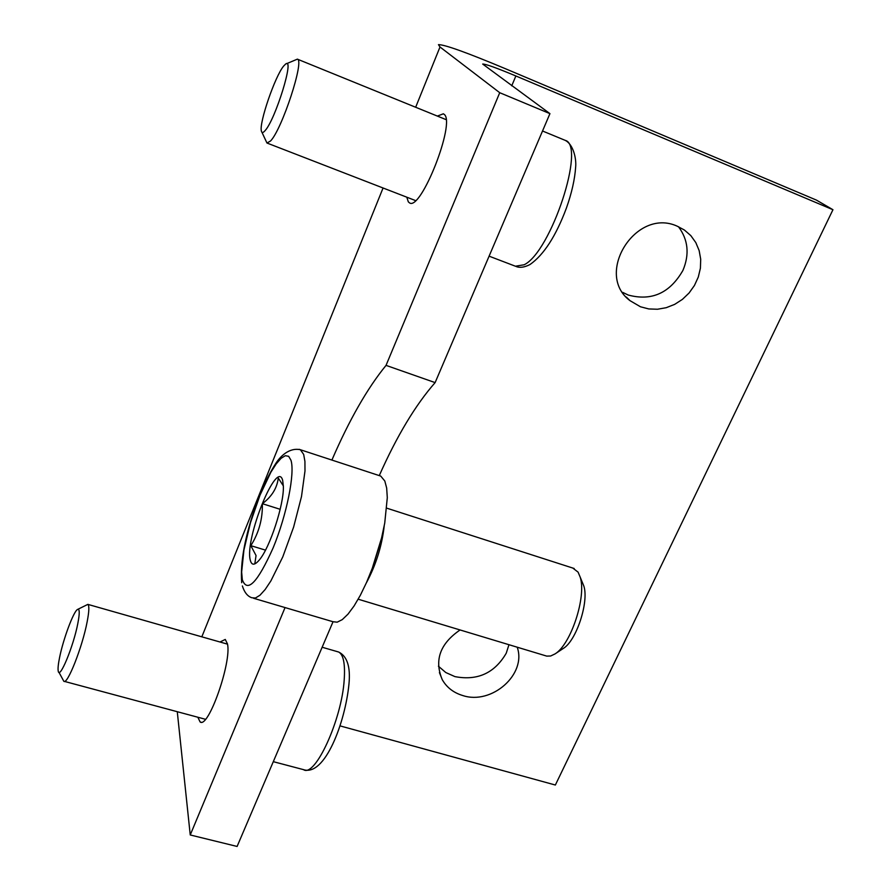 <?xml version="1.0" encoding="UTF-8"?>
<svg xmlns="http://www.w3.org/2000/svg" width="891" height="891" viewBox="0 0 891 891"><rect width="100%" height="100%" fill="white"/><g stroke="black" fill="none" stroke-linecap="round" stroke-linejoin="round"><path stroke-width="1.34" d="M283.371 485.929L278.27 478.066C277.09 488.068 271.788 496.61 262.355 503.693C262.734 518.863 258.891 532.851 250.828 545.66L256.051 555.538L254.837 563.658M250.271 560.094C244.502 538.955 277.134 458.108 282.681 480.449L283.371 486.519C284.006 504.674 269.761 548.065 259.236 560.06C254.581 565.518 251.596 565.529 250.271 560.094M379.165 475.571L380.735 476.084L384.812 481.017L386.672 488.056L387.295 497.679L384.734 523.106L381.604 537.852L372.304 568.202L366.546 582.447L360.387 595.199L354.106 605.925L347.969 614.177L342.244 619.646L337.177 622.174L332.933 621.718L253.545 598.262M572.779 568.057L578.092 572.145L580.197 577.156C586.668 596.536 570.919 644.538 554.993 653.938L550.649 655.999L546.74 656.11L358.182 599.209M582.224 582.101L583.828 586C589.118 601.882 576.388 640.685 563.346 648.414L563.079 648.592M265.496 550.137L250.828 545.66M280.175 509.307L262.355 503.693M333.022 621.762L237.106 846.45L190.24 834.967L285.053 607.573M379.265 475.605C396.885 435.944 415.507 404.948 435.12 382.607L386.037 365.377L499.728 92.709L439.998 46.989L438.461 44.65C444.598 44.55 466.984 52.602 505.631 68.807L816.446 200.107L832.951 209.719L515.867 75.969C496.565 67.894 485.506 63.929 482.688 64.063L549.936 113.636L499.728 92.709M435.12 382.607L549.936 113.636M219.999 642.01L225.267 639.448L227.483 643.915C231.816 662.18 208.26 729.128 200.096 721.933L197.847 717.244M437.358 116.075L443.362 113.803L444.13 114.326C456.047 122.178 420.775 211.668 409.47 202.836L408.323 201.867L406.819 197.201M331.897 460.068C349.272 419.884 367.315 388.32 386.037 365.377M190.24 834.967L177.276 711.709M438.428 666.223L445.79 672.527L454.922 676.614C477.543 680.924 494.65 673.117 506.244 653.203L508.984 644.672M622.675 292.371L628.166 295.021C651.622 301.336 669.876 293.139 682.918 270.418C689.667 254.314 688.186 239.746 678.474 226.726M340.006 725.875L555.36 785.027L832.951 209.719M517.192 647.144C526.904 674.197 491.81 705.227 462.785 695.548C453.586 692.775 446.747 687.496 442.281 679.71C434.073 660.276 440.02 643.681 460.112 629.937M677.305 226.225L684.411 230.034L690.837 235.636L695.815 242.597L699.157 250.594L700.705 259.259L700.404 268.213L698.288 277.079L694.445 285.465L689.066 293.016L682.372 299.409L674.654 304.377L666.234 307.696L657.491 309.244L648.782 308.943L640.484 306.782L630.037 300.679C593.985 274.138 635.851 207.046 677.305 226.225M58.929 672.237L63.796 681.225C67.237 685.446 82.44 646.922 87.173 621.673C89.145 611.438 89.367 605.668 87.864 604.376L77.751 609.355M77.807 623.555C79.822 613.086 79.7 608.408 77.45 609.511C73.485 611.594 63.272 639.047 59.608 657.369C58.26 663.984 57.792 668.495 58.205 670.912C59.274 680.546 73.385 646.666 77.807 623.555M261.932 132.258L266.966 143.028L270.552 140.978C282.035 129.362 304.789 59.897 297.371 59.151L286.367 63.773M265.05 130.665C275.553 119.494 295.088 55.843 285.499 64.174L283.672 66.023C275.096 76.091 258.991 123.014 261.364 130.977C261.809 133.093 263.045 132.993 265.05 130.665M242.307 579.651L241.65 572L243.934 549.992L250.46 522.727L259.994 495.184L270.853 472.275L276.165 463.944L281.066 458.319L285.298 455.702L288.651 456.303L290.934 460.179C295.155 472.798 286.835 514.742 273.181 547.776C257.521 582.725 247.23 593.35 242.307 579.651M299.187 449.309L300.39 449.732L303.675 454.443L304.922 461.393L304.989 470.994L301.492 496.577L293.651 526.971L282.792 556.864L270.864 580.954L265.162 589.508L259.949 595.255L255.439 598.017L251.808 597.75C247.542 596.313 244.401 592.37 242.374 585.944M380.134 543.588L373.017 566.242M384.21 525.935C381.905 546.105 375.924 565.161 366.246 583.104M201.823 636.831L383.063 188.001M415.663 107.254L439.998 46.989M511.746 85.826L515.867 75.969M322.141 647.245L338.658 652.023C347.178 656.199 350.62 666.847 348.971 683.954C345.251 722.467 324.803 776.818 303.486 769.635C315.002 777.966 341.799 719.638 344.204 679.811C345.285 663.895 343.436 654.64 338.658 652.023L337.255 651.622M489.092 256.163L515.421 266.22L524.186 264.75C551.006 251.897 586.178 145.144 565.161 140.344L564.816 140.199M241.695 582.714C240.136 561.998 245.014 535.814 256.341 504.161C262.5 487.422 269.037 473.756 275.976 463.153C280.309 456.415 289.263 447.304 300.39 449.732L380.735 476.084M386.783 508.171L574.183 568.503M583.828 586L580.197 577.156M563.346 648.414L554.993 653.938M626.25 297.026L630.037 300.679M439.419 672.571L442.281 679.71M200.987 722.167L200.096 721.933M227.528 644.148L87.864 604.376M303.486 769.635L273.292 761.671M205.453 719.282L64.341 681.37M516.067 266.465C519.787 268.035 524.431 267.389 530.011 264.516C543.844 254.815 555.984 235.981 566.431 208.026C571.755 192.935 574.829 179.269 575.653 167.04C576.51 158.888 573.381 144.331 565.161 140.344L542.53 130.999M446.057 119.617L297.371 59.151M415.507 200.564L267.177 143.106"/></g></svg>
